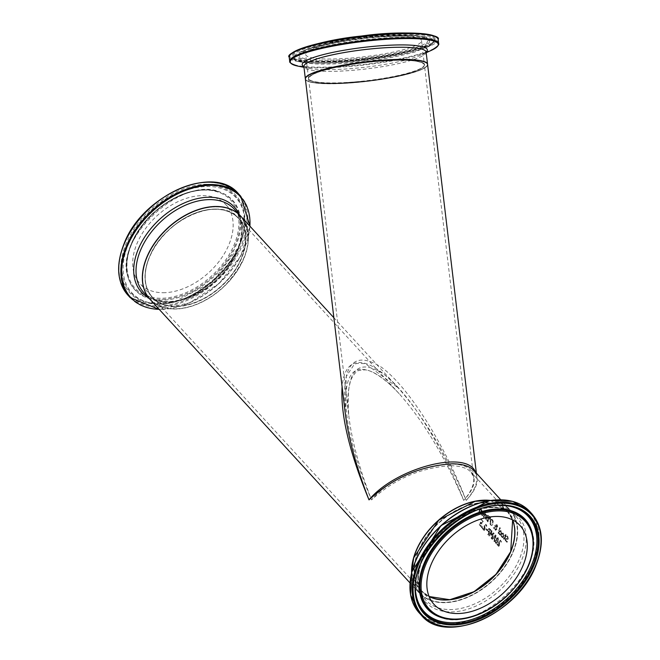 <?xml version="1.0" encoding="UTF-8"?>
<svg xmlns="http://www.w3.org/2000/svg" width="660" height="660" viewBox="0 0 660 660"><rect width="100%" height="100%" fill="white"/><g stroke="black" fill="none" stroke-linecap="round" stroke-linejoin="round"><path stroke-width="0.49" stroke-dasharray="3.3 2.47" d="M479.968 524.527L480.785 522.967L481.973 524.089A61.537 40.532 137.5 0 0 483.211 521.458L481.486 519.585A61.537 40.532 -42.5 0 1 481.222 520.187L482.534 521.615A61.537 40.532 -42.5 0 1 481.891 522.984L480.546 522.167L479.614 523.05L479.242 524.584L480.719 526.532A61.289 40.375 137.5 0 0 481.107 525.806L480.059 525.327L480.043 523.512L480.587 522.967L481.775 524.089A61.289 40.375 137.5 0 0 483.013 521.449L481.297 519.577A61.289 40.375 -42.5 0 1 481.024 520.179L482.336 521.615A61.289 40.375 -42.5 0 1 481.701 522.976L480.546 522.167L479.44 524.584L480.917 526.532A61.537 40.532 137.5 0 0 481.305 525.806L479.77 524.518M480.587 522.967L481.412 523.289L480.587 522.967M481.272 525.772L480.793 525.682L481.272 525.772M501.418 536.704L502.656 537.768L503.728 536.588L503.316 533.354L502.507 533.041L501.814 534.072A61.289 40.375 -42.5 0 1 501.691 534.427L503.316 536.201L502.045 536.737L501.41 535.392A61.289 40.375 -42.5 0 1 501.146 536.093L502.606 537.718L503.72 537.083L503.514 533.362L502.507 533.041L503.514 533.362L502.697 533.049L502.004 534.08A61.537 40.532 -42.5 0 1 501.88 534.427L503.316 536.201M503.506 536.201L502.235 536.737L502.573 537.034L501.625 536.035M502.441 534.352L502.631 533.726L503.176 533.915L503.481 535.706L502.243 534.352L502.631 533.726L503.365 533.915L503.679 535.706L502.243 534.352M502.829 533.734L503.365 533.915L502.829 533.734M501.814 536.035L501.427 535.417M501.6 535.392A61.537 40.532 -42.5 0 1 501.336 536.093L501.146 536.093M501.336 536.093L501.616 536.704M507.144 542.33L506.954 542.33A61.289 40.375 137.5 0 0 507.268 541.472L506.03 541.052L505.642 539.434L507.614 539.566L508.117 538.865L507.499 536.25L506.476 535.565A61.289 40.375 -42.5 0 1 506.228 536.382L507.301 536.811L507.705 538.321L507.045 538.676L505.948 538.139L506.509 538.246L505.444 538.857L505.329 540.251L507.144 542.33A61.537 40.532 137.5 0 0 507.466 541.472L507.268 541.472M507.466 541.472L506.22 541.052L505.84 539.434L507.812 539.566L508.307 538.865L507.697 536.25L506.674 535.565A61.537 40.532 -42.5 0 1 506.426 536.382L507.499 536.811L507.903 538.321L505.246 538.857L505.131 540.251L506.954 542.33M505.642 539.434L506.501 539.071L505.642 539.434M507.144 539.459L507.812 539.566L507.144 539.459M507.705 538.321L507.045 538.676L507.705 538.321M499.158 534.229L500.395 535.301L501.468 534.121L501.055 530.887L500.239 530.574L499.546 531.605A61.289 40.375 -42.5 0 1 499.422 531.96L501.047 533.734L499.777 534.262L499.141 532.917A61.289 40.375 -42.5 0 1 498.877 533.626L500.585 535.301L501.666 534.121L501.245 530.887L500.239 530.574L501.245 530.887L500.437 530.574L499.744 531.605A61.537 40.532 -42.5 0 1 499.62 531.96L501.047 533.734M501.245 533.734L499.975 534.262L500.313 534.559L499.356 533.569M500.173 531.886L500.371 531.259L500.907 531.44L501.22 533.239L499.983 531.886L500.371 531.259L501.105 531.448L501.418 533.239L499.983 531.886M500.569 531.259L501.105 531.448L500.569 531.259M499.554 533.569L499.166 532.942M499.339 532.917A61.537 40.532 -42.5 0 1 499.076 533.626L498.877 533.626M499.076 533.626L499.348 534.229M505.651 536.555L505.915 536.844A61.537 40.532 137.5 0 0 506.088 536.308L505.816 536.019A61.537 40.532 137.5 0 0 506.146 534.913L505.75 534.485A61.537 40.532 -42.5 0 1 505.42 535.582L504.694 534.79A61.537 40.532 -42.5 0 1 504.529 535.326L505.255 536.118A61.537 40.532 -42.5 0 1 504.636 537.949L504.306 538.634L503.596 538.024A61.537 40.532 -42.5 0 1 503.374 538.601L504.058 539.459L504.925 538.684A61.537 40.532 137.5 0 0 505.651 536.555L505.717 536.844A61.289 40.375 137.5 0 0 505.89 536.308L505.626 536.019A61.289 40.375 137.5 0 0 505.956 534.913L505.56 534.476A61.289 40.375 -42.5 0 1 505.23 535.582L504.496 534.79A61.289 40.375 -42.5 0 1 504.331 535.326L505.057 536.118A61.289 40.375 -42.5 0 1 504.438 537.949L504.116 538.634L503.398 538.024A61.289 40.375 -42.5 0 1 503.184 538.601L503.58 539.187L504.727 538.684A61.289 40.375 137.5 0 0 505.453 536.555M504.116 538.634L503.695 538.519L504.116 538.634M499.719 527.587A61.289 40.375 -42.5 0 1 497.945 532.933L498.341 533.371A61.289 40.375 137.5 0 0 500.115 528.016L499.917 527.587A61.537 40.532 -42.5 0 1 498.135 532.942L498.531 533.371A61.537 40.532 137.5 0 0 500.313 528.016L500.115 528.016M500.313 528.016L499.917 527.587M496.815 527.464L497.599 526.779L497.12 524.692L496.015 524.89L496.213 526.82L495.049 527.266L495.511 525.74L495.099 525.286A61.537 40.532 -42.5 0 1 494.992 525.624L494.686 527.389L493.267 527.843L493.812 528.429L494.513 528.157L495.825 530.409L495.338 530.038L496.881 529.592L496.617 527.464L497.401 526.779L497.425 525.731L496.922 524.692L495.817 524.89L496.015 526.82L494.86 527.266L495.313 525.74L494.909 525.286A61.289 40.375 -42.5 0 1 494.794 525.616L494.488 527.389L493.267 527.843M493.465 527.843L493.812 528.429M494.002 528.429L494.513 528.157M494.711 528.157L495.148 530.038L496.683 529.592L496.617 527.464M496.922 524.692L495.817 524.89L496.922 524.692M496.526 527.488L496.502 528.949L495.437 529.353L495 528.058L496.526 527.488L496.312 528.949L495.247 529.353L494.802 528.058L496.337 527.488M495.874 529.592L495.247 529.353L495.874 529.592M496.312 526.036L497.005 525.137L496.972 526.68L496.295 526.795L496.114 526.036L496.815 525.137L496.774 526.672L496.295 526.795L496.114 526.036M496.403 525.401L497.005 525.137L496.403 525.401M496.972 526.68L496.493 526.795L496.972 526.68M492.286 519.635L491.073 519.222L490.075 520.789L489.753 523.174L490.504 524.972L491.774 525.376L492.838 523.809L493.094 521.425L492.484 519.635L491.073 519.222L491.609 519.148L490.273 520.789L489.951 523.174L490.693 524.972L491.972 525.376L493.036 523.809L493.094 521.425M491.395 525.459L491.972 525.376L491.395 525.459M491.263 519.997L492.112 520.22L492.649 521.507L492.409 523.339L490.718 524.378L490.512 521.268L491.263 519.997L492.31 520.22L492.847 521.507L492.608 523.339L490.916 524.378L490.702 521.268L491.452 519.997L492.31 520.22L491.263 519.997M493.284 521.425L492.484 519.635M486.346 519.494L487.987 521.87A61.537 40.532 137.5 0 0 489.704 516.747L487.987 515.155L487.385 515.74L487.476 517.316A61.537 40.532 -42.5 0 1 487.468 517.341L486.445 517.976L486.156 519.486L487.789 521.862A61.289 40.375 137.5 0 0 489.505 516.739L487.798 515.146L487.187 515.74L487.278 517.316A61.289 40.375 -42.5 0 1 487.27 517.341L486.247 517.976L486.156 519.486M487.798 515.146L487.187 515.74L487.798 515.146M488.458 518.941A61.537 40.532 -42.5 0 1 487.789 520.831L486.865 518.48L487.393 517.96L488.268 518.941A61.289 40.375 -42.5 0 1 487.6 520.831L486.676 518.48L487.204 517.96L488.268 518.941M487.393 517.96L486.676 518.48L487.393 517.96M489.118 516.871A61.537 40.532 -42.5 0 1 488.647 518.372L487.789 516.31L488.111 515.947L488.92 516.871A61.289 40.375 -42.5 0 1 488.458 518.372L487.591 516.31L487.913 515.947L488.92 516.871M488.111 515.947L487.591 516.31L488.111 515.947M490.578 517.613L490.108 517.102L489.885 519.503L490.768 517.613L490.306 517.102L489.605 519.197M490.083 519.503L490.768 517.613M483.524 517.003L483.92 517.432A61.537 40.532 137.5 0 0 485.257 513.587L484.861 513.158A61.537 40.532 -42.5 0 1 483.524 517.003L483.731 517.432A61.289 40.375 137.5 0 0 485.059 513.587L484.663 513.158A61.289 40.375 -42.5 0 1 483.334 517.003M485.364 513.95A61.289 40.375 -42.5 0 1 485.158 514.627L485.867 515.971A61.289 40.375 -42.5 0 1 484.894 518.702L485.29 519.131A61.289 40.375 137.5 0 0 486.618 515.287L486.222 514.858A61.289 40.375 -42.5 0 1 486.04 515.427L485.562 513.95A61.537 40.532 -42.5 0 1 485.347 514.627L485.174 514.643M485.372 514.652L486.057 515.971A61.537 40.532 -42.5 0 1 485.084 518.702L485.29 519.131M485.48 519.131A61.537 40.532 137.5 0 0 486.816 515.287L486.618 515.287M486.816 515.287L486.222 514.858M486.42 514.858A61.537 40.532 -42.5 0 1 486.238 515.435L486.04 515.427M486.238 515.435L485.562 513.95M481.701 515.344L482.534 515.815L483.607 514.643L483.194 511.409L482.377 511.096L481.684 512.127A61.289 40.375 -42.5 0 1 481.569 512.482L483.194 514.255L481.915 514.784L481.28 513.439A61.289 40.375 -42.5 0 1 481.024 514.148L482.476 515.773L483.805 514.643L483.392 511.409L482.377 511.096L483.392 511.409L482.576 511.096L481.882 512.127A61.537 40.532 -42.5 0 1 481.759 512.482L481.569 512.482M481.759 512.482L483.194 514.255M483.384 514.255L482.113 514.784L481.478 513.439A61.537 40.532 -42.5 0 1 481.214 514.148L481.891 515.344M482.452 515.081L481.915 514.784L482.452 515.081M483.615 512.779L483.557 513.76L482.32 512.408L482.707 511.781L483.615 512.779L483.359 513.76L482.122 512.408L482.51 511.781L483.425 512.779M482.707 511.781L483.244 511.962L482.707 511.781M485.026 511.813A61.289 40.375 -42.5 0 1 484.828 512.49L485.281 512.977A61.289 40.375 137.5 0 0 485.48 512.3L485.224 511.813A61.537 40.532 -42.5 0 1 485.026 512.49L485.48 512.977A61.537 40.532 137.5 0 0 485.669 512.308L485.48 512.3M485.669 512.308L485.224 511.813M479.737 509.396A61.537 40.532 -42.5 0 1 478.838 511.888L479.036 512.317A61.289 40.375 137.5 0 0 479.837 510.122L480.653 509.462L481.115 510.592A61.289 40.375 -42.5 0 1 480.092 513.463L480.488 513.901A61.289 40.375 137.5 0 0 481.816 510.056L481.42 509.619A61.289 40.375 -42.5 0 1 481.288 510.048L480.612 508.497L479.539 509.388A61.289 40.375 -42.5 0 1 478.648 511.888M478.838 511.888L479.036 512.317M479.234 512.317A61.537 40.532 137.5 0 0 480.026 510.13L480.851 509.462L481.305 510.592A61.537 40.532 -42.5 0 1 480.29 513.463L480.686 513.901A61.537 40.532 137.5 0 0 482.014 510.056L481.618 509.619A61.537 40.532 -42.5 0 1 481.486 510.048L480.942 508.736L479.539 509.388M480.199 509.347L480.851 509.462L480.199 509.347M497.228 543.881A61.289 40.375 -42.5 0 1 496.906 544.475L498.836 546.579A61.289 40.375 137.5 0 0 499.224 545.853L499.372 541.299L500.305 541.035L500.849 542.297A61.289 40.375 137.5 0 0 501.204 541.588L500.247 540.053L500.734 540.408L499.158 540.796L498.638 542L498.762 545.556L497.417 543.881A61.537 40.532 -42.5 0 1 497.104 544.475L499.034 546.579A61.537 40.532 137.5 0 0 499.422 545.853L499.224 545.853M499.422 545.853L499.57 541.299L500.494 541.035L501.064 542.322A61.537 40.532 137.5 0 0 501.394 541.588L500.536 540.408L498.96 540.796L498.638 542M499.826 540.82L500.494 541.035L499.826 540.82M498.828 542L498.622 543.328M498.811 543.328L498.762 545.556M498.96 545.556L497.417 543.881M496.675 539.756L495.47 540.449L495.677 543.106L496.666 543.485L497.5 542.685L497.632 540.788L498.638 540.128L498.308 537.751L496.774 538.032L496.675 539.756A61.537 40.532 -42.5 0 1 496.666 539.781L495.272 540.449L495.478 543.106L496.468 543.485L497.31 542.685L497.442 540.788A61.289 40.375 137.5 0 0 497.45 540.763L497.442 540.788M497.632 540.788A61.537 40.532 137.5 0 0 497.64 540.771L498.44 540.128L498.11 537.751L497.401 537.356L498.308 537.751L496.584 538.032L496.485 539.756A61.289 40.375 -42.5 0 1 496.468 539.773M497.293 540.688L497.104 542.173L495.949 542.586L495.866 540.986L497.293 540.688L496.906 542.173L495.751 542.586L495.668 540.986L497.104 540.688M496.683 540.507L495.668 540.986L496.683 540.507M496.345 542.784L495.751 542.586L496.345 542.784M497.005 539.847L497.186 538.486L498.085 538.263L498.251 539.591L496.815 539.847L496.988 538.486L497.887 538.263L498.061 539.591L497.409 540.012L498.251 539.591L496.815 539.847M497.186 538.486L498.085 538.263L497.186 538.486M493.969 541.266L494.389 541.728L495.85 535.458L495.338 534.897L491.766 538.865L492.203 539.344L493.243 538.222L494.439 539.525L493.969 541.266L494.587 541.728L496.048 535.458L495.536 534.905L491.766 538.865M495.297 535.887L494.62 538.824L493.655 537.768L495.487 535.887L494.81 538.824L493.845 537.768L495.487 535.887M491.964 538.873L492.203 539.344M492.401 539.344L493.243 538.222M493.441 538.23L494.439 539.525M494.637 539.534L494.167 541.266M487.987 529.196L487.715 530.632L488.738 532.562A61.289 40.375 -42.5 0 1 487.74 534.476L488.153 534.93A61.289 40.375 137.5 0 0 490.677 529.807L488.928 528.38L487.987 529.196L488.738 532.562M488.928 532.57A61.537 40.532 -42.5 0 1 487.93 534.476L487.74 534.476M487.93 534.476L488.351 534.93A61.537 40.532 137.5 0 0 490.867 529.807L489.118 528.38L488.185 529.196M490.19 529.947A61.537 40.532 -42.5 0 1 489.217 531.985L488.416 530.64L488.606 529.691L489.192 529.155L489.992 529.947A61.289 40.375 -42.5 0 1 489.027 531.985L488.227 530.64L488.408 529.691L489.002 529.155L489.992 529.947M491.304 530.5A61.289 40.375 -42.5 0 1 488.788 535.615L489.2 536.068A61.289 40.375 137.5 0 0 491.403 531.663L491.015 535.829L493.284 533.709A61.289 40.375 -42.5 0 1 491.081 538.123L491.469 538.543A61.289 40.375 137.5 0 0 493.993 533.428L493.424 532.81L491.296 534.806L491.502 530.5A61.537 40.532 -42.5 0 1 488.986 535.623L489.398 536.077A61.537 40.532 137.5 0 0 491.601 531.663L490.957 535.557L493.474 533.717A61.537 40.532 -42.5 0 1 491.279 538.123L491.081 538.123M491.279 538.123L491.469 538.543M491.667 538.543A61.537 40.532 137.5 0 0 494.183 533.428L493.993 533.428M494.183 533.428L493.424 532.81M493.614 532.81L491.296 534.806M491.494 534.806L491.882 531.127M492.079 531.135L491.502 530.5M485.925 529.254L487.113 530.549A61.537 40.532 137.5 0 0 487.418 529.931L486.238 528.635A61.537 40.532 -42.5 0 1 485.925 529.254L486.915 530.549A61.289 40.375 137.5 0 0 487.22 529.922L486.04 528.635A61.289 40.375 -42.5 0 1 485.727 529.254M482.691 528.033A61.289 40.375 -42.5 0 1 482.377 528.627L484.308 530.731A61.289 40.375 137.5 0 0 484.696 530.005L484.844 525.451L485.768 525.187L486.337 526.474A61.289 40.375 137.5 0 0 486.667 525.74L485.719 524.205L486.197 524.56L484.63 524.947L484.102 526.152L484.234 529.708L482.889 528.033A61.537 40.532 -42.5 0 1 482.576 528.627L484.506 530.731A61.537 40.532 137.5 0 0 484.894 530.005L484.696 530.005M484.894 530.005L485.034 525.451L485.966 525.187L486.535 526.474A61.537 40.532 137.5 0 0 486.865 525.74L486.007 524.56L484.432 524.947L484.102 526.152M485.298 524.972L485.966 525.187L485.298 524.972M484.3 526.152L484.093 527.48M484.283 527.48L484.234 529.708M484.423 529.708L482.889 528.033M481.486 527.439L481.981 527.983A61.537 40.532 137.5 0 0 482.501 527.01L482.006 526.457A61.537 40.532 -42.5 0 1 481.486 527.439L481.792 527.983A61.289 40.375 137.5 0 0 482.311 527.01L481.808 526.457A61.289 40.375 -42.5 0 1 481.288 527.439M240.809 216.241A61.537 40.532 -42.5 0 1 222.841 287.71A61.537 40.532 -42.5 0 1 150.084 299.417M345.172 412.442C341.146 364.691 353.207 349.61 381.364 367.183C408.004 386.504 443.231 441.812 466.216 500.412C473.938 491.552 477.46 483.607 476.776 476.561L474.086 470.679C480.166 478.17 477.543 488.087 466.216 500.412C446.02 453.676 423.382 416.221 398.318 388.039L398.087 387.791C382.66 371.184 369.757 362.728 359.395 362.431C349.421 362.604 343.654 370.681 342.094 386.661M411.576 572.649A61.537 40.532 137.5 0 0 419.191 592.936A61.537 40.532 137.5 0 0 491.947 581.221A61.537 40.532 137.5 0 0 509.908 509.759A61.537 40.532 137.5 0 0 490.363 500.412M305.374 79.01A61.537 9.694 173.2 0 0 347.474 83.209A61.537 9.694 173.2 0 0 415.082 71.981A61.537 9.694 173.2 0 0 427.589 64.424M427.334 64.383A61.289 9.661 -6.8 0 1 368.065 81.254A61.289 9.661 -6.8 0 1 305.629 79.051A61.289 9.661 -6.8 0 1 364.889 62.18A61.289 9.661 -6.8 0 1 427.334 64.383M418.803 545.374A61.289 40.375 137.5 0 0 440.847 602.25A61.289 40.375 137.5 0 0 512.96 551.611A61.289 40.375 137.5 0 0 485.57 500.346A61.289 40.375 137.5 0 0 462.561 505.246M216.381 206.827A61.289 40.375 -42.5 0 1 243.895 258.002A61.289 40.375 -42.5 0 1 174.512 308.83A61.289 40.375 -42.5 0 1 146.999 257.656A61.289 40.375 -42.5 0 1 216.381 206.827M450.557 465.712C420.635 467.643 394.292 479.044 371.539 499.901C398.797 466.768 473.005 450.673 473.69 477.741C474.342 484.432 471.009 491.989 463.691 500.404C474.424 488.738 476.924 479.358 471.19 472.255L471.157 472.23C467.14 467.998 460.276 465.828 450.557 465.712M362.233 369.377C372.083 369.666 384.359 377.734 399.052 393.583L399.16 393.698C422.961 420.453 444.477 456.019 463.691 500.404C441.886 444.691 408.466 392.106 383.204 373.741C356.515 357.027 345.081 371.374 348.909 416.765L348.934 417.004C352.019 441.408 359.551 469.037 371.539 499.901C341.418 429.998 336.979 367.777 362.233 369.377M476.371 473.179L476.776 476.561L475.563 472.296M412.558 71.973A58.336 9.191 173.2 0 0 424.405 64.804A58.336 9.191 173.2 0 0 365.392 62.593A58.336 9.191 173.2 0 0 308.55 78.631A58.336 9.191 173.2 0 0 348.463 82.615A58.336 9.191 173.2 0 0 412.558 71.973M466.57 595.361A58.583 38.593 -42.5 0 1 414.967 561.965A58.583 38.593 -42.5 0 1 484.646 502.598A58.583 38.593 -42.5 0 1 510.823 551.595A58.583 38.593 -42.5 0 1 508.225 557.164M429.074 596.434A58.336 38.428 -42.5 0 1 421.55 590.774A58.336 38.428 -42.5 0 1 426.739 536.349A58.336 38.428 -42.5 0 1 484.555 502.805A58.336 38.428 -42.5 0 1 507.548 511.921A58.336 38.428 -42.5 0 1 512.539 519.907M215.457 209.286A58.336 38.428 137.5 0 0 157.633 242.83A58.336 38.428 137.5 0 0 152.444 297.256A58.336 38.428 137.5 0 0 221.413 286.151A58.336 38.428 137.5 0 0 238.45 218.402A58.336 38.428 137.5 0 0 215.457 209.286M424.644 64.713A58.583 9.232 173.2 0 0 364.963 62.601A58.583 9.232 173.2 0 0 308.319 78.73A58.583 9.232 173.2 0 0 367.999 80.834A58.583 9.232 173.2 0 0 424.644 64.713M215.457 209.08A58.583 38.593 137.5 0 0 149.135 257.664A58.583 38.593 137.5 0 0 175.436 306.578A58.583 38.593 137.5 0 0 241.75 257.994A58.583 38.593 137.5 0 0 215.457 209.08M163.004 292.718A58.336 38.428 137.5 0 0 220.77 259.132A58.336 38.428 137.5 0 0 225.934 204.749A58.336 38.428 137.5 0 0 202.859 195.632A58.336 38.428 137.5 0 0 145.084 229.218A58.336 38.428 137.5 0 0 139.928 283.602A58.336 38.428 137.5 0 0 163.004 292.718M305.679 54.566A58.336 9.191 173.2 0 0 364.897 56.686A58.336 9.191 173.2 0 0 421.525 40.672A58.336 9.191 173.2 0 0 421.517 40.598A58.336 9.191 173.2 0 0 362.299 38.478A58.336 9.191 173.2 0 0 305.671 54.499A58.336 9.191 173.2 0 0 305.679 54.566M238.59 193.9A75.001 49.401 -42.5 0 1 231.957 263.818A75.001 49.401 -42.5 0 1 157.682 306.999A75.001 49.401 -42.5 0 1 128.024 295.276M124.228 243.969A74.266 48.914 137.5 0 0 157.558 305.976A74.266 48.914 137.5 0 0 241.634 244.39A74.266 48.914 137.5 0 0 208.296 182.383A74.266 48.914 137.5 0 0 124.228 243.969M130.185 297.635A75.001 49.401 137.5 0 0 159.852 309.358A75.001 49.401 137.5 0 0 234.118 266.178A75.001 49.401 137.5 0 0 240.751 196.259M207.537 184.239A72.031 47.446 -42.5 0 1 239.861 244.382A72.031 47.446 -42.5 0 1 158.326 304.111A72.031 47.446 -42.5 0 1 125.994 243.969A72.031 47.446 -42.5 0 1 207.537 184.239M249.892 226.149A74.522 49.087 -42.5 0 1 160.372 309.342A74.522 49.087 -42.5 0 1 159.167 309.325M148.591 297.792A62.997 41.497 137.5 0 0 166.435 302.082A62.997 41.497 137.5 0 0 224.746 271.078A62.997 41.497 137.5 0 0 239.316 214.615M215.251 209.146A58.336 38.428 -42.5 0 1 238.326 218.27A58.336 38.428 -42.5 0 1 233.161 272.646A58.336 38.428 -42.5 0 1 175.395 306.24A58.336 38.428 -42.5 0 1 152.32 297.115A58.336 38.428 -42.5 0 1 149.209 257.524A58.336 38.428 -42.5 0 1 215.251 209.146M150.026 299.351A61.537 40.532 137.5 0 0 174.298 308.897A61.537 40.532 137.5 0 0 235.199 273.529A61.537 40.532 137.5 0 0 240.743 216.175M234.374 209.228A61.537 40.532 -42.5 0 1 228.929 266.59A61.537 40.532 -42.5 0 1 167.995 302.024A61.537 40.532 -42.5 0 1 143.657 292.405C157.806 305.456 177.697 304.606 203.321 289.839C236.156 269.973 252.153 226.099 234.374 209.228M205.136 190.072A65.018 42.826 137.5 0 0 131.538 243.994A65.018 42.826 137.5 0 0 160.718 298.279A65.018 42.826 137.5 0 0 234.325 244.365A65.018 42.826 137.5 0 0 205.136 190.072M235.381 244.72A65.942 43.436 -42.5 0 1 160.735 299.409A65.942 43.436 -42.5 0 1 127.834 276.573A65.942 43.436 -42.5 0 1 147.073 219.425A65.942 43.436 -42.5 0 1 205.788 189.667A65.942 43.436 -42.5 0 1 219.978 192.093A65.942 43.436 -42.5 0 1 235.381 244.72M206.374 189.898A66.281 43.659 -42.5 0 1 220.638 192.34A66.281 43.659 -42.5 0 1 236.123 245.239A66.281 43.659 -42.5 0 1 161.089 300.209A66.281 43.659 -42.5 0 1 128.024 277.258A66.281 43.659 -42.5 0 1 147.362 219.813A66.281 43.659 -42.5 0 1 206.374 189.898M126.976 244.282A71.148 46.86 137.5 0 0 149.308 302.709A71.148 46.86 137.5 0 0 158.911 303.683A71.148 46.86 137.5 0 0 244.15 215.754A71.148 46.86 137.5 0 0 207.512 185.287A71.148 46.86 137.5 0 0 126.976 244.282M239.596 245.38A70.537 46.464 -42.5 0 1 159.753 303.872A70.537 46.464 -42.5 0 1 150.241 302.899A70.537 46.464 -42.5 0 1 130.457 239.745A70.537 46.464 -42.5 0 1 207.941 186.483A70.537 46.464 -42.5 0 1 244.266 216.695A70.537 46.464 -42.5 0 1 239.596 245.38M421.402 615.277A75.001 49.401 137.5 0 0 450.97 627A75.001 49.401 137.5 0 0 535.928 564.91A75.001 49.401 137.5 0 0 531.976 513.901M529.815 511.541A75.001 49.401 -42.5 0 1 533.767 562.551A75.001 49.401 -42.5 0 1 448.8 624.64A75.001 49.401 -42.5 0 1 419.24 612.917M410.413 579.703A74.522 49.087 137.5 0 0 448.618 623.848A74.522 49.087 137.5 0 0 533.033 562.163A74.522 49.087 137.5 0 0 499.727 499.834A74.522 49.087 137.5 0 0 497.491 499.867M493.647 507.094A62.997 41.497 -42.5 0 1 521.796 559.787A62.997 41.497 -42.5 0 1 450.433 611.935A62.997 41.497 -42.5 0 1 422.284 559.243A62.997 41.497 -42.5 0 1 493.647 507.094M520.072 525.574L507.68 512.061L512.622 519.948A58.336 38.428 137.5 0 0 507.68 512.061A58.336 38.428 137.5 0 0 484.688 502.936A58.336 38.428 137.5 0 0 426.863 536.489A58.336 38.428 137.5 0 0 421.674 590.906A58.336 38.428 137.5 0 0 429.107 596.524L421.674 590.906L434.065 604.42M489.893 500.486A61.537 40.532 -42.5 0 1 510.04 509.891A61.537 40.532 -42.5 0 1 513.282 551.743A61.537 40.532 -42.5 0 1 443.569 602.687A61.537 40.532 -42.5 0 1 419.314 593.068A61.537 40.532 -42.5 0 1 411.691 572.187M492.088 507.152A61.537 40.532 137.5 0 0 431.095 542.545A61.537 40.532 137.5 0 0 425.626 599.948A61.537 40.532 137.5 0 0 449.872 609.568A61.537 40.532 137.5 0 0 519.585 558.624A61.537 40.532 137.5 0 0 516.343 516.772A61.537 40.532 137.5 0 0 492.088 507.152M454.121 619.509A65.942 43.436 137.5 0 0 512.886 589.792A65.942 43.436 137.5 0 0 532.166 532.595M439.354 616.836A66.281 43.659 137.5 0 0 453.527 619.278A66.281 43.659 137.5 0 0 512.597 589.405A66.281 43.659 137.5 0 0 531.976 531.919C546.513 570.71 476.734 634.681 439.354 616.836M510.221 506.368A70.537 46.464 137.5 0 0 509.759 506.269A70.537 46.464 137.5 0 0 500.346 505.304A70.537 46.464 137.5 0 0 420.436 563.698A70.537 46.464 137.5 0 0 415.726 592.482L415.841 593.422A71.148 46.86 -42.5 0 1 501.188 505.494M510.683 506.467L509.759 506.269C479.539 498.787 433.95 528.231 420.461 563.384L415.726 592.482A70.537 46.464 137.5 0 0 415.792 592.952M438.157 39.419A75.001 11.814 -6.8 0 1 365.359 60.01A75.001 11.814 -6.8 0 1 289.22 57.28M290.293 54.805A74.266 11.698 173.2 0 0 360.475 59.713A74.266 11.698 173.2 0 0 437.332 38.692A74.266 11.698 173.2 0 0 436.54 37.356M289.724 61.454A75.001 11.814 173.2 0 0 365.854 64.185A75.001 11.814 173.2 0 0 438.661 43.593M435.113 38.965A72.031 11.352 -6.8 0 1 365.467 58.79A72.031 11.352 -6.8 0 1 292.091 56.199A72.031 11.352 -6.8 0 1 361.729 36.374A72.031 11.352 -6.8 0 1 435.113 38.965M431.376 50.333A74.522 11.74 -6.8 0 1 365.656 64.82A74.522 11.74 -6.8 0 1 298.37 66.215M426.104 52.024A61.537 9.694 -6.8 0 1 366.374 68.921A61.537 9.694 -6.8 0 1 303.905 66.676A62.997 9.925 173.2 0 0 309.053 68.302A62.997 9.925 173.2 0 0 365.929 67.13A62.997 9.925 173.2 0 0 421.492 54.887A62.997 9.925 173.2 0 0 426.112 52.09M424.372 64.499A58.336 9.191 -6.8 0 1 424.38 64.564A58.336 9.191 -6.8 0 1 367.752 80.578A58.336 9.191 -6.8 0 1 308.534 78.457A58.336 9.191 -6.8 0 1 308.525 78.391A58.336 9.191 -6.8 0 1 364.939 62.403A58.336 9.191 -6.8 0 1 424.372 64.499M305.357 78.837A61.537 9.694 173.2 0 0 367.826 81.081A61.537 9.694 173.2 0 0 427.556 64.185C429.099 67.732 414.942 74.299 375.82 80.248L332.31 83.746C301.463 83.581 305.926 78.466 305.349 78.771M428.15 39.806A65.018 10.246 173.2 0 0 361.911 37.463A65.018 10.246 173.2 0 0 299.046 55.357A65.018 10.246 173.2 0 0 365.285 57.7A65.018 10.246 173.2 0 0 428.15 39.806M365.384 58.476A65.942 10.387 -6.8 0 1 298.204 56.108A65.942 10.387 -6.8 0 1 298.238 55.424A65.942 10.387 -6.8 0 1 362.447 37.9A65.942 10.387 -6.8 0 1 428.975 39.814A65.942 10.387 -6.8 0 1 429.14 40.326A65.942 10.387 -6.8 0 1 365.384 58.476M429.586 41.2A66.281 10.444 -6.8 0 1 365.5 59.441A66.281 10.444 -6.8 0 1 297.982 57.065A66.281 10.444 -6.8 0 1 298.007 56.372A66.281 10.444 -6.8 0 1 362.546 38.758A66.281 10.444 -6.8 0 1 429.412 40.689A66.281 10.444 -6.8 0 1 429.586 41.2M361.82 37.059A71.148 11.212 173.2 0 0 293.032 56.636A71.148 11.212 173.2 0 0 293.337 57.395A71.148 11.212 173.2 0 0 364.988 59.251A71.148 11.212 173.2 0 0 434.197 40.582A71.148 11.212 173.2 0 0 434.296 39.608A71.148 11.212 173.2 0 0 361.82 37.059M365.64 60.324A70.537 11.113 -6.8 0 1 294.088 58.542A70.537 11.113 -6.8 0 1 293.783 57.791A70.537 11.113 -6.8 0 1 361.977 38.379A70.537 11.113 -6.8 0 1 433.834 40.912A70.537 11.113 -6.8 0 1 433.736 41.877A70.537 11.113 -6.8 0 1 365.64 60.324M509.908 509.759L500.684 499.702M398.318 388.039L333.869 317.74M419.191 592.936L409.967 582.871M471.19 472.255L473.69 477.749L424.405 64.804M399.052 393.583C384.194 377.363 370.046 369.262 364.27 369.93L359.609 370.4C356.945 370.499 354.065 373.593 350.988 379.673C347.548 390.604 346.863 403.021 348.934 416.922L348.942 417.004M345.205 412.69L346.327 376.365L354.148 364.526L356.713 363.437L365.285 363.627L398.087 387.791M308.55 78.631L348.909 416.765M507.548 511.921L471.157 472.23M399.16 393.698L238.45 218.402M421.55 590.774L152.444 297.256M159.307 309.474L189.651 302.849L219.029 283.544L240.801 255.948L250.033 226.297M225.934 204.749L238.326 218.27C219.846 194.692 163.028 219.648 149.243 257.623C142.89 274.073 143.921 287.24 152.32 297.115L139.928 283.602M149.96 299.277C158.119 307.733 169.669 310.613 184.594 307.931C198.841 304.961 212.091 297.701 224.342 286.159C248.993 259.446 254.438 236.099 240.677 216.109M127.834 276.573C125.606 268.29 126.093 259.141 129.302 249.125C133.815 235.661 141.991 223.426 153.838 212.413C176.888 192.679 198.94 185.905 219.978 192.093L220.638 192.34C183.257 174.496 113.479 238.466 128.024 277.258L127.834 276.573M149.308 302.709C189.049 313.904 251.864 256.319 244.15 215.754L239.58 245.685L212.652 281.96L173.291 302.404L149.308 302.709M490.017 500.47L510.04 509.891L516.343 516.772C501.072 497.599 455.978 509.743 433.339 540.73C416.411 564.976 413.837 584.719 425.626 599.948L419.314 593.068L411.659 572.311M426.121 51.818L421.492 54.887L426.187 52.726M303.831 66.412L309.053 68.302L303.979 67.312M421.525 40.672L424.38 64.564C420.09 59.598 400.282 58.946 364.963 62.609C330.223 67.369 311.404 72.633 308.525 78.391L305.671 54.499M298.238 55.424L300.96 52.198L305.53 49.764L332.161 42.215L370.153 36.547L415.305 35.351L425.634 37.356L429.421 40.697L426.088 39.179C409.373 35.838 382.429 36.902 345.254 42.389C311.165 48.18 300.11 53.79 298.988 55.349L298.007 56.38L298.238 55.424M293.337 57.395C294.121 58.806 297.965 59.977 304.879 60.901C315.678 62.09 330.264 61.949 348.612 60.489C389.383 57.618 434.041 46.282 434.197 40.582L430.774 45.358L414.925 51.95C401.593 55.795 385.201 58.913 365.739 61.306C345.659 63.674 328.523 64.531 314.333 63.88C299.805 62.453 293.057 60.679 294.088 58.542L293.337 57.395"/><path stroke-width="0.99" d="M409.967 582.871L150.084 299.417A61.537 40.532 -42.5 0 1 155.562 242.005A61.537 40.532 -42.5 0 1 216.554 206.621A61.537 40.532 -42.5 0 1 240.809 216.241L333.869 317.74M342.094 386.661C340.436 414.661 349.412 452.405 369.006 499.884C392.989 477.856 420.766 465.828 452.331 463.79C462.577 463.914 469.821 466.199 474.07 470.662L500.684 499.702M490.363 500.412A61.537 40.532 137.5 0 0 485.653 500.14A61.537 40.532 137.5 0 0 411.576 572.649M476.371 473.179L427.589 64.424A61.537 9.694 173.2 0 0 365.335 62.09A61.537 9.694 173.2 0 0 305.374 79.01L345.197 412.69C348.447 438.356 356.383 467.42 369.006 499.884C395.629 467.726 467.313 449.163 475.563 472.296M462.561 505.246A61.289 40.375 137.5 0 0 418.803 545.374M508.225 557.164A58.583 38.593 -42.5 0 1 466.57 595.361M512.539 519.907A58.336 38.428 -42.5 0 1 490.52 579.67A58.336 38.428 -42.5 0 1 429.074 596.434M457.058 613.544A58.336 38.428 -42.5 0 1 434.065 604.42A58.336 38.428 -42.5 0 1 439.255 550.003A58.336 38.428 -42.5 0 1 497.079 516.45A58.336 38.428 -42.5 0 1 520.072 525.574A58.336 38.428 -42.5 0 1 514.882 579.991A58.336 38.428 -42.5 0 1 457.058 613.544M208.923 182.176A75.001 49.401 -42.5 0 1 238.59 193.9C214.294 163.309 141.652 195.442 123.923 244.093C115.714 265.271 117.076 282.332 128.024 295.276A75.001 49.401 -42.5 0 1 124.022 244.373A75.001 49.401 -42.5 0 1 208.923 182.176M238.59 193.9L240.751 196.259A75.001 49.401 137.5 0 0 211.093 184.536A75.001 49.401 137.5 0 0 126.184 246.733A75.001 49.401 137.5 0 0 130.185 297.635L159.307 309.474M159.167 309.325A74.522 49.087 -42.5 0 1 126.918 247.12A74.522 49.087 -42.5 0 1 211.274 185.328A74.522 49.087 -42.5 0 1 249.892 226.149M239.316 214.615A62.997 41.497 137.5 0 0 209.476 197.241A62.997 41.497 137.5 0 0 138.163 249.48A62.997 41.497 137.5 0 0 148.591 297.792M146.677 257.515A61.537 40.532 137.5 0 0 149.96 299.277A61.537 40.532 137.5 0 0 150.026 299.351L143.657 292.405A61.537 40.532 -42.5 0 1 140.374 250.635A61.537 40.532 -42.5 0 1 210.037 199.609A61.537 40.532 -42.5 0 1 234.374 209.228L240.677 216.109A61.537 40.532 137.5 0 0 216.34 206.481A61.537 40.532 137.5 0 0 146.677 257.515M502.417 502.178A75.001 49.401 137.5 0 0 428.076 545.308A75.001 49.401 137.5 0 0 421.402 615.277C445.681 645.835 518.232 613.792 536.027 565.191C544.294 543.972 542.941 526.878 531.976 513.901A75.001 49.401 137.5 0 0 502.417 502.178M535.722 565.315A74.266 48.914 -42.5 0 1 451.597 626.794A74.266 48.914 -42.5 0 1 418.407 564.679A74.266 48.914 -42.5 0 1 502.54 503.201A74.266 48.914 -42.5 0 1 535.722 565.315M421.402 615.277L419.24 612.917A75.001 49.401 -42.5 0 1 425.914 542.949A75.001 49.401 -42.5 0 1 500.247 499.818A75.001 49.401 -42.5 0 1 529.815 511.541L531.976 513.901M501.773 505.065A72.031 47.446 137.5 0 0 420.173 564.688A72.031 47.446 137.5 0 0 452.364 624.938A72.031 47.446 137.5 0 0 533.957 565.307A72.031 47.446 137.5 0 0 501.773 505.065M497.491 499.867A74.522 49.087 137.5 0 0 410.413 579.703M429.107 596.524A58.336 38.428 137.5 0 0 444.667 600.031A58.336 38.428 137.5 0 0 510.757 551.735A58.336 38.428 137.5 0 0 512.63 519.956L510.716 551.636L495.998 574.332L473.979 591.707L449.798 599.717L429.107 596.516M411.691 572.187A61.537 40.532 -42.5 0 1 485.785 500.272A61.537 40.532 -42.5 0 1 489.893 500.486M499.364 510.898A65.018 42.826 -42.5 0 1 528.421 565.273A65.018 42.826 -42.5 0 1 454.765 619.096A65.018 42.826 -42.5 0 1 425.716 564.721A65.018 42.826 -42.5 0 1 499.364 510.898M532.166 532.595L531.976 531.919A66.281 43.659 137.5 0 0 498.993 508.967A66.281 43.659 137.5 0 0 423.91 563.838A66.281 43.659 137.5 0 0 439.354 616.836L440.014 617.083C448.074 620.02 457.24 620.326 467.494 617.991C481.297 614.666 494.191 607.58 506.187 596.731C527.851 575.479 536.506 554.095 532.166 532.595A65.942 43.436 137.5 0 0 499.356 509.767A65.942 43.436 137.5 0 0 424.652 564.358A65.942 43.436 137.5 0 0 440.014 617.083A65.942 43.436 137.5 0 0 454.121 619.509M532.975 564.993A71.148 46.86 -42.5 0 1 452.389 623.89A71.148 46.86 -42.5 0 1 415.841 593.422C408.136 552.857 470.943 495.272 510.683 506.467A71.148 46.86 -42.5 0 1 532.975 564.993M501.188 505.494A71.148 46.86 -42.5 0 1 510.683 506.467M415.792 592.952A70.537 46.464 137.5 0 0 451.96 622.693A70.537 46.464 137.5 0 0 529.378 569.745A70.537 46.464 137.5 0 0 510.221 506.368M289.22 57.28A75.001 11.814 -6.8 0 1 289.212 57.197A75.001 11.814 -6.8 0 1 361.738 36.638A75.001 11.814 -6.8 0 1 438.149 39.336A75.001 11.814 -6.8 0 1 438.157 39.419C442.159 34.279 404.167 29.791 361.672 36.019A74.266 11.698 173.2 0 0 290.293 54.805M436.54 37.356A74.266 11.698 173.2 0 0 361.672 36.028C319.316 40.021 284.196 53.204 289.212 57.197L289.707 61.372A75.001 11.814 173.2 0 0 289.724 61.454M438.644 43.511A75.001 11.814 173.2 0 0 362.241 40.813A75.001 11.814 173.2 0 0 289.707 61.372C289.171 62.65 292.058 64.259 298.37 66.215A74.522 11.74 -6.8 0 1 290.284 62.081A74.522 11.74 -6.8 0 1 362.332 41.572A74.522 11.74 -6.8 0 1 438.248 44.245A74.522 11.74 -6.8 0 1 431.376 50.333C437.06 46.951 439.486 44.707 438.661 43.593A75.001 11.814 173.2 0 0 438.644 43.511M426.112 52.09A62.997 9.925 173.2 0 0 427.3 49.739A62.997 9.925 173.2 0 0 363.124 47.47A62.997 9.925 173.2 0 0 302.214 64.812A62.997 9.925 173.2 0 0 303.905 66.676A61.537 9.694 -6.8 0 1 303.897 66.61A61.537 9.694 -6.8 0 1 363.404 49.739A61.537 9.694 -6.8 0 1 426.096 51.95A61.537 9.694 -6.8 0 1 426.104 52.024L427.556 64.185A61.537 9.694 173.2 0 0 427.548 64.111A61.537 9.694 173.2 0 0 364.856 61.9A61.537 9.694 173.2 0 0 305.349 78.771A61.537 9.694 173.2 0 0 305.357 78.837M128.024 295.276L130.185 297.635M250.033 226.297L240.751 196.259M419.24 612.917L410.586 594.965L411.708 572.096L440.971 525.624L489.803 500.503L512.688 501.361L529.815 511.541M411.659 572.311L413.696 557.824L438.834 520.105L475.076 501.311L490.017 500.47M438.157 39.419L438.661 43.593M426.187 52.726L431.376 50.333M303.979 67.312L298.37 66.215M303.88 66.47L305.365 78.895"/></g></svg>
